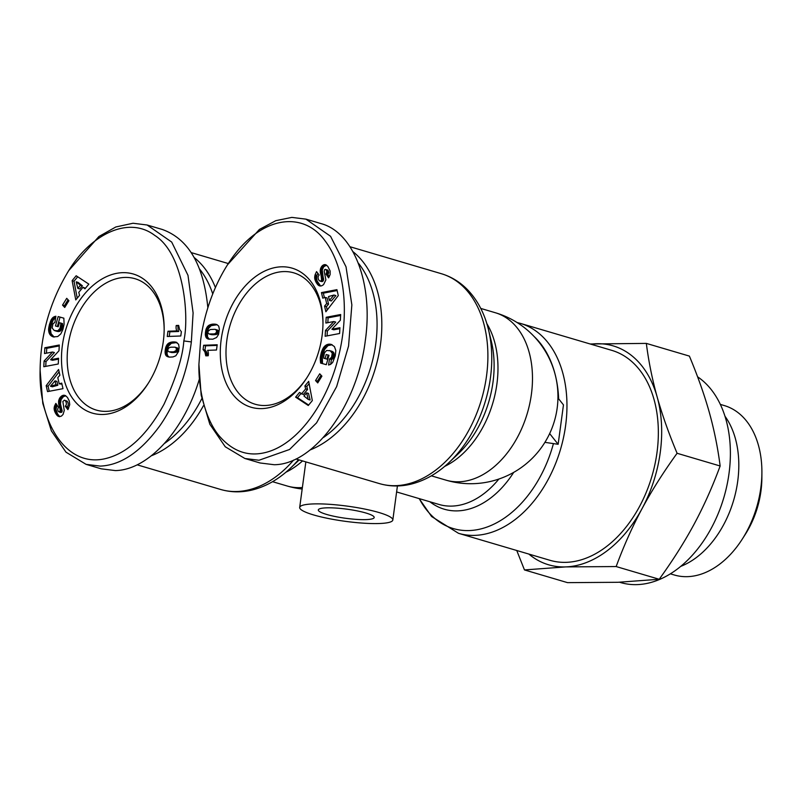 <?xml version="1.0" encoding="UTF-8"?>
<svg xmlns="http://www.w3.org/2000/svg" width="802" height="802" viewBox="0 0 802 802"><rect width="100%" height="100%" fill="white"/><g stroke="black" fill="none" stroke-linecap="round" stroke-linejoin="round"><path stroke-width="1.2" d="M458.503 533.31L549.891 560.277A109.423 74.065 -73.6 0 0 656.998 452.518A109.423 74.065 -73.6 0 0 611.836 350.374L520.448 323.406A109.423 74.065 -73.6 0 1 565.611 425.551A109.423 74.065 -73.6 0 1 458.503 533.31L431.596 516.508L419.135 498.583M215.407 287.517A109.423 74.065 -73.6 0 0 194.305 257.632M310.404 449.832A109.423 74.065 -73.6 0 0 380.469 344.549A109.423 74.065 -73.6 0 0 353.111 251.778M379.426 523.516A46.997 7.659 7.7 0 1 328.108 518.453A46.997 7.659 7.7 0 1 299.687 507.425A46.997 7.659 7.7 0 1 313.071 503.937A46.997 7.659 7.7 0 1 364.389 508.989A46.997 7.659 7.7 0 1 392.82 520.017A46.997 7.659 7.7 0 1 379.426 523.516M365.872 512.999A28.2 4.601 7.7 0 1 374.193 517.501A28.2 4.601 7.7 0 1 356.76 519.405A28.2 4.601 7.7 0 1 326.635 514.443A28.2 4.601 7.7 0 1 318.314 509.942A28.2 4.601 7.7 0 1 335.747 508.047A28.2 4.601 7.7 0 1 365.872 512.999M557.941 397.952L563.465 404.9L558.142 444.288L544.909 442.353M307.296 377.09A68.471 46.346 106.4 0 1 255.096 404.218A68.471 46.346 106.4 0 1 226.836 340.299A68.471 46.346 106.4 0 1 293.853 272.87A68.471 46.346 106.4 0 1 322.965 323.988M148.48 382.955A68.471 46.346 106.4 0 1 96.28 410.073A68.471 46.346 106.4 0 1 68.02 346.153A68.471 46.346 106.4 0 1 135.047 278.725A68.471 46.346 106.4 0 1 164.159 329.843M322.073 335.837A72.501 49.072 106.4 0 1 306.845 377.802A72.501 49.072 106.4 0 1 246.946 405.702A72.501 49.072 106.4 0 1 221.182 339.567A72.501 49.072 106.4 0 1 276.63 267.267A72.501 49.072 106.4 0 1 322.975 323.146A72.501 49.072 106.4 0 1 322.073 335.837M198.916 364.369L201.172 395.206L209.843 424.258L225.262 446.784L244.901 458.503L259.006 460.248L289.542 449.491L316.539 422.895L336.629 386.634L348.559 346.033L351.857 304.88L346.023 266.805L330.564 236.289L305.943 219.146L291.838 217.392L275.778 220.68L259.387 229.462L227.527 264.76C209.502 293.161 202.716 323.757 200.63 340.319L198.916 364.369C198.345 387.376 204.61 419.266 219.898 436.679C233.001 451.446 248.089 456.749 265.181 452.579C299.036 444.478 328.188 400.479 338.604 356.168C349.141 313.983 345.431 267.938 325.341 241.222C302.986 209.583 258.515 215.457 227.527 264.76M244.901 458.503L260.069 462.975L274.174 464.719C313.933 464.609 357.381 405.411 365.321 340.539C373.461 284.078 353.933 232.43 321.111 223.618L305.943 219.136M358.434 263.236A106.064 71.799 106.4 0 1 375.757 343.928A106.064 71.799 106.4 0 1 323.527 437.441M62.376 345.421A72.501 49.072 106.4 0 1 117.824 273.131A72.501 49.072 106.4 0 1 164.169 329A72.501 49.072 106.4 0 1 163.267 341.702A72.501 49.072 106.4 0 1 148.039 383.657A72.501 49.072 106.4 0 1 88.14 411.556A72.501 49.072 106.4 0 1 62.376 345.421M40.11 370.243L42.787 403.396L51.388 430.875L65.975 452.168L86.095 464.358L100.2 466.102C121.042 465.26 141.072 451.626 160.26 425.2C181.182 394.774 189.162 359.867 191.347 341.923L193.102 312.92L187.989 275.327L171.688 242.064L147.127 225.001L133.032 223.247L115.819 226.976L98.897 236.53L68.701 270.635C50.065 301.311 40.531 334.514 40.11 370.243C38.556 420.639 65.022 467.376 104.46 458.854C126.997 453.792 146.856 435.556 164.059 404.148C176.189 377.682 182.776 356.609 183.818 340.94C189.242 317.552 184.61 254.194 154.706 235.377C128.49 215.447 90.847 234.385 68.701 270.635M86.095 464.358L101.263 468.829L115.358 470.584C147.919 470.032 183.939 430.864 199.297 379.296M207.848 307.788C203.678 265.031 188.5 238.926 162.295 229.472L147.127 225.001M199.618 269.091A106.064 71.799 106.4 0 1 212.741 293.913M720.346 404.398L724.346 405.581A88.33 59.789 106.4 0 1 761.9 472.568A88.33 59.789 106.4 0 1 742.251 539.144A88.33 59.789 106.4 0 1 687.675 576.648A88.33 59.789 106.4 0 1 674.352 575.004L670.352 573.831M742.251 539.144L745.208 534.513A74.897 50.696 -73.6 0 0 761.87 478.052L761.9 472.568M697.59 376.81A110.766 74.977 106.4 0 1 724.076 496.799A110.766 74.977 106.4 0 1 637.309 584.608A110.766 74.977 106.4 0 1 620.598 582.543L619.535 582.232M724.988 416.258A88.33 59.789 106.4 0 1 733.609 500.408A88.33 59.789 106.4 0 1 680.677 566.392M528.849 554.062A114.125 77.253 -73.6 0 0 565.771 566.904A114.125 77.253 -73.6 0 0 642.081 508.578A114.125 77.253 -73.6 0 0 657.169 397A114.125 77.253 -73.6 0 0 595.946 343.747A114.125 77.253 -73.6 0 0 590.793 344.168M677.088 453.28C663.515 472.037 651.846 490.473 642.081 508.578C632.357 526.703 623.715 546.022 616.157 566.553L565.771 566.904L524.468 569.931L567.525 582.643L617.911 582.292L659.214 579.265C672.828 560.438 684.497 542.012 694.221 523.967C703.915 505.912 712.557 486.593 720.146 465.992C717.81 447.757 714.191 429.892 709.309 412.388C704.397 394.875 697.75 376.108 689.389 356.098L646.332 343.396C648.658 361.562 652.267 379.436 657.169 397C662.111 414.574 668.748 433.341 677.088 453.28L720.146 465.992M616.157 566.553L659.214 579.265M590.172 343.988L646.332 343.396M524.468 569.931L516.749 550.493M151.598 455.686A109.423 74.065 -73.6 0 0 203.407 405.762M201.803 398.644A106.064 71.799 106.4 0 1 164.711 443.295M178.746 326.033L178.124 326.053A7.9 5.343 -73.6 0 0 178.726 331.477L169.864 331.797L169.232 336.419M176.831 330.915A7.9 5.343 106.4 0 1 176.229 325.502L178.666 325.411L179.578 329.472L181.372 331.697L180.791 335.988L167.257 336.489L167.959 331.236L176.831 330.915L178.726 331.477M176.229 325.502L178.124 326.053M167.959 331.236L169.864 331.797M175.818 355.787L172.971 356.94L169.533 357.131L167.016 356.389L165.743 355.136L165.072 352.038L165.643 347.677L167.287 344.389L169.433 342.715L175.618 342.063L178.585 344.218L179.127 347.487L178.575 351.476L175.818 355.787M175.618 342.063L176.57 342.344M177.011 342.544L171.327 343.276L168.149 346.554L167.006 353.532L167.638 355.697L169.172 357.08M174.886 341.953L176.781 342.504M174.084 341.893L175.979 342.444M173.202 341.893L175.097 342.454M173.122 341.903L175.016 342.464M172.38 341.953L174.275 342.514M171.678 342.053L173.573 342.614M170.986 342.193L172.891 342.755M170.335 342.384L172.23 342.945M170.214 342.424L172.109 342.985M169.433 342.715L171.327 343.276M168.751 343.086L170.656 343.647M168.179 343.497L170.074 344.058M167.889 343.747L169.783 344.309M167.287 344.389L169.182 344.95M166.746 345.131L168.641 345.692M166.285 345.943L168.179 346.504M166.255 345.993L168.149 346.554M165.924 346.795L167.819 347.356M165.643 347.677L167.538 348.238M165.412 348.669L167.307 349.231M165.232 349.782L167.127 350.334M165.222 349.883L167.117 350.434M165.102 351.005L166.996 351.567M165.072 352.038L166.966 352.589M165.112 352.97L167.006 353.532M165.252 353.782L167.147 354.344M165.453 354.514L167.347 355.075M165.743 355.136L167.638 355.697M166.114 355.647L168.009 356.208M166.154 355.697L168.049 356.258M166.545 356.078L168.44 356.639M167.016 356.389L168.911 356.95M167.538 356.659L168.801 357.03M167.758 349.672L167.969 351.025L169.102 351.847L173.503 351.867L176.009 350.654L176.52 348.449L174.936 347.166L170.746 347.206L168.931 347.817L167.758 349.672M175.468 347.296L178.425 349.01L177.262 351.817L172.851 352.589L169.102 351.847M175.859 347.487L177.763 348.048M176.219 347.807L178.114 348.369M176.52 348.449L178.425 349.01M176.54 349.321L178.435 349.883M176.41 349.893L178.305 350.454M176.009 350.654L177.904 351.216M175.367 351.266L177.262 351.817M175.267 351.326L177.162 351.888M174.796 351.547L176.691 352.108M174.204 351.727L176.099 352.278M173.503 351.867L175.397 352.419M172.671 351.958L174.565 352.519M171.718 352.018L173.623 352.579M170.956 352.028L172.851 352.589M170.204 352.008L172.099 352.569M169.583 351.948L171.478 352.499M59.889 375.196L57.794 377.652L59.218 383.837L61.714 383.115L62.987 388.669L47.539 391.607L46.175 385.672L58.576 369.501L59.889 375.196M59.117 371.827L48.07 386.233L49.233 391.286M46.175 385.672L48.07 386.233M61.954 384.148L59.218 383.837M50.476 386.223L52.371 386.785L57.824 385.271L56.942 381.411L55.047 380.85L50.476 386.223L55.929 384.719L55.047 380.85M55.929 384.719L57.824 385.271M49.473 324.349L52.331 318.093L55.889 316.239L54.917 322.304L52.932 323.898L52.17 328.008L54.225 330.484L57.814 330.795L59.99 328.429L60.762 324.509L60.661 323.036L59.398 322.685L58.235 326.745L55.448 325.973L58.155 316.579L63.849 318.163L64.11 324.239L62.897 329.512L60.772 333.933L57.704 336.549L53.333 336.89L49.904 334.494L48.571 329.923L49.473 324.349L51.368 324.91L50.476 329.722L51.097 333.732L54.195 337.061M49.183 325.411L51.087 325.973M48.952 326.454L50.847 327.005M48.762 327.416L50.656 327.978M48.641 328.319L50.536 328.88M48.581 329.161L50.476 329.722M48.571 329.923L50.466 330.484M48.631 330.735L50.526 331.296M48.752 331.607L50.646 332.158M48.942 332.419L50.837 332.98M49.203 333.171L51.097 333.732M49.523 333.863L51.418 334.424M49.904 334.494L51.799 335.056M50.035 334.685L51.929 335.236M50.466 335.186L52.361 335.747M50.947 335.647L52.842 336.208M51.468 336.048L53.363 336.609M52.05 336.379L53.945 336.94M52.661 336.67L53.664 336.96M63.859 318.193L60.05 317.131L57.353 326.504M58.155 316.579L60.05 317.131M60.661 323.036L62.556 323.587L62.496 326.945L61.463 329.792L59.117 331.517L54.967 330.755M60.711 323.577L62.606 324.128M60.762 324.509L62.656 325.071M60.731 325.331L62.626 325.893M60.721 325.462L62.626 326.013M60.601 326.394L62.496 326.945M60.381 327.346L62.275 327.908M60.34 327.467L62.235 328.028M59.99 328.429L61.884 328.99M59.569 329.241L61.463 329.792M59.067 329.903L60.962 330.464M58.486 330.434L60.381 330.985M58.356 330.514L60.25 331.076M57.814 330.795L59.709 331.356M57.223 330.955L59.117 331.517M56.561 331.015L58.456 331.567M55.829 330.945L57.724 331.507M55.047 330.775L56.942 331.336M55.268 316.339L55.849 316.509M54.566 316.559L55.779 316.92M53.904 316.85L55.709 317.381M55.689 317.472L53.173 320.128L51.368 324.91M53.293 317.231L55.188 317.792M52.942 317.512L54.837 318.073M52.331 318.093L54.235 318.655M51.789 318.785L53.684 319.346M51.278 319.577L53.173 320.128M51.168 319.767L53.062 320.329M50.837 320.439L52.731 321M50.506 321.241L52.401 321.803M50.165 322.143L52.06 322.705M49.814 323.196L51.709 323.747M83.007 287.266L78.786 292.359L79.558 295.337L75.769 299.918L72.13 280.65L76.17 275.768L88.832 284.119L84.952 288.82L83.007 287.266L85.423 288.239M77.704 276.77L74.025 281.211L77.223 298.164M72.13 280.65L74.025 281.211M78.115 282.394L82.365 285.773L79.729 288.961L77.834 288.399L80.471 285.211L76.22 281.833L78.115 282.394M80.471 285.211L82.365 285.773M76.22 281.833L77.834 288.399M68.902 300.7L64.721 307.457L62.536 305.101L66.716 298.334L68.902 300.7M68.06 299.788L64.441 305.662L65.273 306.565M62.536 305.101L64.441 305.662M44.842 347.757L59.308 345L58.987 350.785L50.626 359.727L58.576 358.213L58.255 363.988L43.789 366.735L44.1 361.01L52.531 352.018L44.521 353.542L44.842 347.757L46.737 348.309L46.466 353.171M52.531 352.018L54.426 352.579L46.005 361.572L45.734 366.364M44.1 361.01L46.005 361.572M58.526 359.146L52.521 360.278L50.626 359.727M59.258 345.933L46.737 348.309M64.621 400.228L67.528 401.712L64.421 400.188L62.857 401.511L64.26 410.484L63.047 414.464L61.403 416.118L59.238 416.639L57.203 415.536L55.639 413.421L57.533 413.982L59.789 416.659M55.799 413.682L57.694 414.243M56.27 414.403L58.165 414.965M56.741 415.025L58.636 415.586M57.203 415.536L59.097 416.098M57.664 415.947L59.559 416.509M58.115 416.248L59.478 416.649M65.152 400.539L67.047 401.1M65.634 401.15C66.706 403.226 66.586 404.92 65.293 406.213L67.188 406.774L68.541 408.559M67.528 401.712C68.601 403.787 68.481 405.471 67.188 406.774M55.639 413.421L54.105 408.348L55.849 403.406L58.436 407.175L57.654 409.281L58.125 411.145L59.057 411.927L60.27 410.654L58.566 401.381L59.609 398.223L61.513 396.078L63.538 395.246L65.443 395.587L67.468 397.481L69.233 400.86L69.744 404.659L67.899 409.652L65.293 406.213M64.18 395.226L65.473 395.607M65.764 395.797L63.418 396.639L61.082 399.607L60.461 403.867L62.175 411.215L60.952 412.489L59.057 411.927M63.538 395.246L65.433 395.807M62.867 395.396L64.772 395.947L62.857 395.396M62.175 395.677L64.07 396.238M61.513 396.078L63.418 396.639M60.902 396.599L62.797 397.15M60.31 397.241L62.205 397.802M60.12 397.461L62.025 398.023M59.609 398.223L61.513 398.784M59.188 399.045L61.082 399.607M58.857 399.937L60.752 400.499M58.706 400.489L60.601 401.05M58.566 401.381L60.461 401.942M58.516 402.323L60.411 402.885M58.566 403.306L60.461 403.867M58.596 403.566L60.491 404.128M58.686 404.218L60.581 404.779M58.837 404.94L60.731 405.501M59.037 405.742L60.932 406.303M59.268 406.614L61.163 407.175M59.548 407.566L61.443 408.118M60.01 409L61.904 409.561M60.24 409.922L62.135 410.484M60.28 410.564L62.175 411.125M60.27 410.654L62.175 411.215M59.949 411.496L61.844 412.058M59.719 411.727L61.614 412.278M55.438 404.068L56.521 404.378M57.042 405.15L56 409.331L57.533 413.982M54.967 404.93L56.862 405.491M54.596 405.802L56.491 406.363M54.336 406.654L56.23 407.215M54.165 407.506L56.06 408.068M54.105 408.348L56 408.91M54.105 408.769L56 409.331M54.185 409.511L56.08 410.073M54.315 410.283L56.21 410.845M54.546 411.045L56.441 411.606M54.837 411.827L56.731 412.388M55.198 412.629L57.092 413.19M208.219 355.757L205.783 355.847L204.871 351.787L203.076 349.562L203.658 345.271L217.202 344.77L216.49 350.023L207.618 350.344A7.9 5.343 106.4 0 1 208.219 355.757M217.111 345.401L205.553 345.832L204.971 350.123L206.776 352.349L207.598 355.787M203.658 345.271L205.553 345.832M203.076 349.562L204.971 350.123M203.588 349.973L205.482 350.534M204.079 350.494L205.974 351.045M204.51 351.096L206.405 351.657M204.871 351.787L206.776 352.349M205.081 352.299L206.976 352.86M205.312 353.02L207.207 353.582M205.502 353.862L207.397 354.424M205.653 354.805L207.548 355.366M209.282 325.081L212.881 324.108L216.911 324.599L218.715 326.123L219.377 329.221L218.525 334.464L216.56 337.512L212.781 339.206L208.169 339.035L206.204 337.642L205.332 334.735L205.883 329.782L207.969 326.043L209.282 325.081L211.177 325.642L208.55 328.359L207.367 332.409L207.517 336.92L209.332 339.276M208.63 325.472L210.525 326.033M207.969 326.043L209.863 326.604M207.357 326.725L209.252 327.286M207.137 327.005L209.031 327.567M206.655 327.797L208.55 328.359M206.214 328.74L208.119 329.301M206.144 328.94L208.039 329.502M205.883 329.782L207.778 330.344M205.653 330.755L207.548 331.316M205.472 331.848L207.367 332.409M205.372 332.74L207.267 333.301M205.322 333.782L207.217 334.334M205.332 334.735L207.227 335.296M205.432 335.597L207.327 336.158M205.623 336.359L207.517 336.92M205.873 337.04L207.768 337.602M206.204 337.642L208.099 338.203M206.284 337.762L208.179 338.324M206.655 338.163L208.55 338.725M207.086 338.514L208.981 339.076M207.598 338.805L209.051 339.236M215.658 324.229L216.891 324.589M217.172 324.74L211.177 325.642M214.926 324.128L216.821 324.69M214.124 324.078L216.019 324.64M213.272 324.088L215.167 324.65M212.881 324.108L214.776 324.66M212.179 324.178L214.074 324.74M211.477 324.319L213.372 324.88M210.786 324.499L212.68 325.061M210.104 324.72L211.999 325.281M210.004 324.75L211.898 325.311M218.555 331.246L218.064 333.421L216.891 334.274L211.417 334.655L208.991 333.963L214.415 333.913L216.169 332.86L216.66 330.695L218.555 331.246L217.954 330.314L214.866 329.311L210.254 329.532L208.039 331.366L207.929 332.81L208.991 333.963M216.69 331.587L218.595 332.148M216.58 332.108L218.475 332.67M216.169 332.86L218.064 333.421M215.517 333.442L217.412 334.003M215.457 333.482L217.352 334.043M214.996 333.712L216.891 334.274M214.415 333.913L216.309 334.474M213.703 334.053L215.608 334.604M212.891 334.153L214.786 334.715M211.959 334.213L213.853 334.775M211.878 334.223L213.773 334.775M210.956 334.223L212.851 334.785M210.174 334.183L212.069 334.735M209.512 334.093L211.417 334.655M216.66 330.695L215.347 329.411M215.397 329.432L217.302 329.993M216.059 329.752L217.954 330.314M216.48 330.234L218.375 330.785M326.655 303.607L325.241 297.422L322.735 298.143L321.462 292.59L336.92 289.652L338.284 295.587L325.873 311.757L324.559 306.063L326.655 303.607L328.559 304.169L326.454 306.625L327.226 309.993M324.559 306.063L326.454 306.625M337.121 290.535L323.356 293.151L324.399 297.662M321.462 292.59L323.356 293.151M325.241 297.422L327.136 297.983L328.559 304.169M335.868 295.597L331.306 300.971L329.411 300.409L333.973 295.036L335.868 295.597M333.973 295.036L328.519 296.539L329.411 300.409M335.266 355.847L332.66 362.474L330.554 364.409L328.559 365.02L329.532 358.955L331.517 357.361L332.279 353.251L330.223 350.775L326.635 350.464L324.459 352.83L323.697 356.75L323.787 358.223L325.051 358.574L326.213 354.514L329 355.286L326.304 364.679L320.599 363.095L320.269 357.862L321.552 351.747L323.687 347.326L326.745 344.71L331.116 344.369L334.414 346.584L335.827 350.524L335.266 355.847M330.384 344.218L332.008 344.7M332.148 344.76L327.958 345.632L324.559 349.582L322.364 356.7L322.494 363.627M329.702 344.138L331.597 344.7M329.041 344.128L330.935 344.69M328.379 344.208L330.274 344.77M327.727 344.359L329.622 344.92M327.076 344.579L328.97 345.141M326.745 344.71L328.64 345.271M326.063 345.071L327.958 345.632M325.422 345.512L327.316 346.073M324.81 346.033L326.705 346.594M324.229 346.634L326.123 347.196M323.687 347.326L325.582 347.878M323.507 347.577L325.401 348.138M323.076 348.258L324.97 348.82M322.665 349.02L324.559 349.582M322.274 349.852L324.168 350.414M321.903 350.765L323.797 351.326M321.552 351.747L323.447 352.309M321.231 352.81L323.126 353.371M321.121 353.211L323.016 353.772M320.86 354.223L322.755 354.785M320.64 355.206L322.534 355.767M320.469 356.138L322.364 356.7M320.349 357.02L322.244 357.582M320.269 357.862L322.173 358.424M320.249 358.494L322.143 359.055M320.239 359.316L322.133 359.867M320.269 360.188L322.163 360.75M320.349 361.111L322.244 361.672M320.449 362.083L322.344 362.634M328.99 355.316L328.108 355.075L326.945 359.136L323.787 358.223M326.213 354.514L328.108 355.075M325.051 358.574L326.945 359.136M329.482 350.504L333.261 352.058L334.264 354.644L333.411 357.923L331.427 359.517L330.655 364.339M330.223 350.775L332.118 351.326M330.845 351.106L332.74 351.667M331.366 351.497L333.261 352.058M331.757 351.978L333.662 352.539M332.058 352.509L333.953 353.07M332.279 353.251L334.173 353.812M332.369 354.083L334.264 354.644M332.299 354.985L334.193 355.547M332.088 355.958L333.983 356.509M331.908 356.499L333.802 357.05M331.517 357.361L333.411 357.923M331.046 358.063L332.94 358.624M330.855 358.263L332.76 358.825M330.234 358.715L332.128 359.276M329.532 358.955L331.427 359.517M301.452 394.003L305.662 388.9L304.9 385.922L308.69 381.341L312.319 400.609L308.279 405.491L295.617 397.14L299.497 392.449L303.346 394.554L307.557 389.461L306.795 386.474L309.121 383.657M300.92 393.582L297.512 397.692L308.65 405.05M295.617 397.14L297.512 397.692M304.9 385.922L306.795 386.474M305.662 388.9L307.557 389.461M308.229 399.426L310.123 399.987L308.509 393.421L306.615 392.86L303.978 396.048L308.229 399.426L306.615 392.86M321.071 375.256L317.442 381.12L318.284 382.023M315.547 380.559L319.727 373.802L321.913 376.158L317.732 382.925L315.547 380.559L317.442 381.12M339.928 327.717L339.607 333.502L325.141 336.259L325.462 330.474L333.822 321.532L325.873 323.046L326.193 317.271L340.67 314.524L340.349 320.249L331.928 329.241L339.928 327.717M339.878 328.65L333.822 329.802L331.928 329.241M340.609 315.457L328.098 317.833L327.828 322.675M326.193 317.271L328.098 317.833M333.822 321.532L335.717 322.093L327.356 331.025L327.086 335.888M325.462 330.474L327.356 331.025M326.554 265.161L323.727 266.785L322.264 269.863L323.487 280.309L321.592 279.748L320.369 269.302L322.414 265.612L325.221 264.62L327.717 266.234L330.133 270.976L330.113 274.605L328.599 277.853L326.013 274.083L326.805 271.978L326.474 270.394L325.391 269.332L324.499 269.763L324.208 271.337L325.883 279.878L323.557 284.66L321.592 285.863L319.627 285.913L317.923 284.88L315.938 282.053L314.785 278.845L314.875 275.688L315.106 274.785L317.001 275.347L317.813 273.261M325.221 264.62L325.993 264.85M324.579 264.6L326.474 265.151M323.958 264.73L325.853 265.282M323.727 264.81L325.622 265.372M323.046 265.141L324.94 265.703M322.414 265.612L324.309 266.174M321.833 266.224L323.727 266.785M321.412 266.795L323.306 267.347M320.95 267.577L322.845 268.139M320.599 268.409L322.504 268.971M320.369 269.302L322.264 269.863M320.229 270.234L322.123 270.795M320.198 270.775L322.093 271.337M320.209 271.517L322.103 272.078M320.279 272.309L322.173 272.87M320.409 273.151L322.304 273.713M320.589 274.053L322.484 274.615M320.84 275.006L322.735 275.557M321.351 276.69L323.246 277.251M321.592 277.662L323.487 278.224M321.722 278.424L323.617 278.986M321.732 279.026L323.627 279.587M321.592 279.748L321.111 280.59L323.005 281.151L323.487 280.309M315.106 274.785L316.549 271.607L319.156 275.046C317.863 276.349 317.752 278.033 318.815 280.109L319.828 281.031L323.005 281.151M320.028 281.071L322.604 281.482M321.923 281.632L319.828 281.031M317.001 275.347L316.549 277.953L317.111 280.961L320.579 286.023M314.875 275.688L316.77 276.249M314.705 276.6L316.61 277.161M314.655 277.392L316.549 277.953M314.685 278.104L316.589 278.665M314.785 278.845L316.69 279.407M314.965 279.617L316.86 280.179M315.216 280.399L317.111 280.961M315.537 281.211L317.442 281.773M315.938 282.053L317.843 282.615M316.419 282.895L318.314 283.457M316.529 283.076L318.424 283.637M316.99 283.778L318.885 284.339M317.452 284.369L319.346 284.931M317.923 284.88L319.818 285.442M318.404 285.281L320.299 285.843M318.895 285.602L320.349 286.033M319.006 285.672L320.178 286.013M325.391 269.332L328.229 270.675L328.7 272.54L327.908 274.635L329.301 276.67M325.833 269.522L327.727 270.084M326.334 270.124L328.229 270.675M326.474 270.394L328.369 270.956M326.745 271.186L328.64 271.748M326.805 271.978L328.7 272.54M326.755 272.319L328.65 272.87M326.494 273.171L328.389 273.733M326.013 274.083L327.908 274.635M549.661 433.601L558.142 444.288M302.174 489.03A87.268 87.268 0 0 1 287.176 486.002A87.268 59.067 -73.6 0 0 302.374 487.506M495.385 312.75A87.268 87.268 0 0 1 557.169 408.138A87.268 87.268 0 0 1 445.982 480.147A87.268 59.067 -73.6 0 0 531.405 394.213A87.268 59.067 -73.6 0 0 495.385 312.75L480.759 308.429M299.166 459.917A90.345 61.152 106.4 0 1 299.166 459.927L290.394 468.218A106.355 71.99 -73.6 0 0 298.484 459.716M293.612 460.077A109.423 74.065 106.4 0 1 220.63 489.461L137.182 464.839M486.543 375.847A109.423 74.065 106.4 0 1 379.436 483.606C389.732 486.583 400.308 486.754 411.155 484.107C424.87 480.629 437.551 473.38 449.21 462.353A106.355 71.99 -73.6 0 0 490.443 377.712A106.355 71.99 -73.6 0 0 488.438 329.442C484.629 313.833 477.892 300.84 468.238 290.454C460.579 282.374 451.626 276.79 441.381 273.713A109.423 74.065 106.4 0 1 486.543 375.847M444.719 466.373A87.268 59.067 -73.6 0 0 496.899 384.028A87.268 59.067 -73.6 0 0 486.844 323.627M488.438 329.442L491.295 341.161A90.345 61.152 106.4 0 1 492.999 382.163A90.345 61.152 106.4 0 1 457.972 454.062L449.21 462.353M553.44 443.586A106.355 71.99 106.4 0 1 489.952 525.932A106.355 71.99 106.4 0 1 419.276 498.633M59.879 408.589L61.774 409.15M183.818 340.94L191.347 341.923M208.6 325.502L210.495 326.063M321.141 276.008L323.036 276.57M314.705 276.69L316.6 277.251M534.112 336.499A106.355 71.99 106.4 0 1 558.653 398.835M429.882 501.761A90.345 61.152 -73.6 0 0 513.691 472.388M285.903 472.228A87.268 59.067 -73.6 0 0 302.544 460.919M498.864 479.045A87.268 59.067 106.4 0 1 439.005 504.458L396.619 491.947M228.299 263.547L191.297 252.63M290.394 468.218C278.725 479.255 266.013 486.513 252.279 489.982C241.452 492.608 230.906 492.438 220.63 489.461M441.381 273.713L350.103 246.765M305.843 461.892L299.687 507.425M517.059 322.514L520.448 323.406M397.421 485.962L392.82 520.017M445.982 480.147L431.346 475.837M287.176 486.002L272.54 481.691M379.436 483.606L295.988 458.985"/></g></svg>
